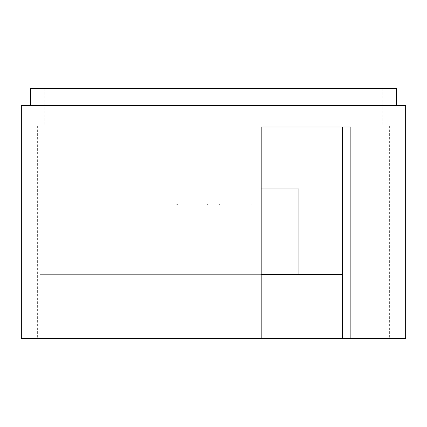 <?xml version="1.0" encoding="UTF-8"?>
<svg xmlns="http://www.w3.org/2000/svg" width="427" height="427" viewBox="0 0 427 427"><rect width="100%" height="100%" fill="white"/><g stroke="black" fill="none" stroke-linecap="round" stroke-linejoin="round"><path stroke-width="0.32" stroke-dasharray="2.13 1.6" d="M170.8 271.145L170.8 338.397L170.8 238.052L256.2 238.052L170.8 238.052L170.8 271.145L256.2 271.145L256.2 338.397L170.8 338.397L256.2 338.397L256.2 271.145M252.843 338.397L213.5 338.397L261.185 338.397L252.843 338.397L252.843 127.032L350.861 127.032M342.518 338.397L389.637 338.397L342.518 338.397M342.518 274.347L39.828 274.347L298.9 274.347L298.9 188.947L213.5 188.947L261.185 188.947M213.5 125.965L389.637 125.965L213.5 125.965M213.5 188.947L128.1 188.947L213.5 188.947M128.1 274.347L128.1 188.947L128.1 274.347M21.35 338.397L405.65 338.397M261.185 127.032L252.843 127.032M21.35 105.682L405.65 105.682M30.424 88.602L396.576 88.602M213.5 105.682L396.576 105.682L213.5 105.682M213.5 204.96L209.23 204.96L213.5 204.96M213.5 203.892L217.77 203.892L213.5 203.892M207.629 204.96L219.371 204.96L207.629 204.96L207.629 203.892L207.629 204.96M219.371 203.892L207.629 203.892L219.371 203.892L219.371 204.96L219.371 203.892M187.88 204.96L170.8 204.96L187.88 204.96L187.88 203.892L170.8 203.892L170.8 204.96L256.2 204.96L170.8 204.96L170.8 203.892L187.88 203.892L187.88 204.96M176.778 203.892L177.365 203.892L176.778 203.892M176.778 204.96L177.365 204.96L176.778 204.96M172.935 203.892L172.935 204.96M256.2 203.892L256.2 204.96L256.2 203.892L239.12 203.892L256.2 203.892M254.065 203.892L254.065 204.96M239.12 203.892L239.12 204.96L239.12 203.892M250.649 204.96L250.062 204.96L250.649 204.96M250.649 203.892L250.062 203.892L250.649 203.892M169.732 274.347L257.267 274.347L169.732 274.347M216.169 204.96L250.862 204.96L216.169 204.96M210.831 204.96L176.137 204.96L210.831 204.96M389.637 125.965L389.637 338.397M37.362 125.965L37.362 338.397M382.165 88.602L382.165 125.965M44.835 88.602L44.835 125.965M217.77 203.892L217.77 204.96M209.23 203.892L209.23 204.96M212.112 203.892L212.112 204.96M214.888 203.892L214.888 204.96M212.913 204.96L212.913 203.892M214.087 204.96L214.087 203.892M177.365 204.96L177.365 203.892M176.191 204.96L176.191 203.892M250.062 204.96L250.062 203.892M251.236 204.96L251.236 203.892"/><path stroke-width="0.64" d="M342.518 127.032L342.518 338.397L21.35 338.397L21.35 105.682L405.65 105.682L405.65 338.397L342.518 338.397M261.185 188.947L298.9 188.947L298.9 274.347L261.185 274.347L342.518 274.347M350.861 338.397L350.861 127.032L261.185 127.032L261.185 338.397M396.576 105.682L396.576 88.602L30.424 88.602L30.424 105.682"/></g></svg>
